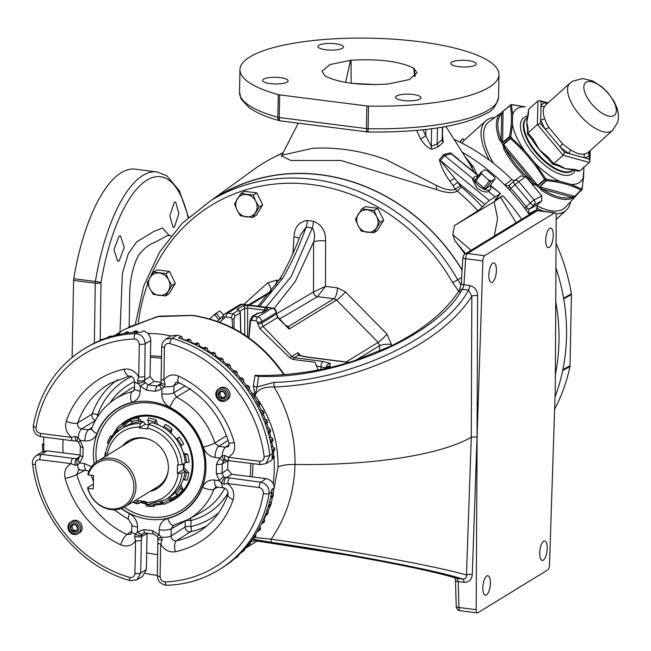 <?xml version="1.0" encoding="UTF-8"?>
<svg xmlns="http://www.w3.org/2000/svg" width="651" height="651" viewBox="0 0 651 651"><rect width="100%" height="100%" fill="white"/><g stroke="black" fill="none" stroke-linecap="round" stroke-linejoin="round"><path stroke-width="0.98" d="M119.052 236.207L113.974 249.699L117.685 261.181L119.157 260.848L124.243 247.356L120.5 235.874L119.052 236.207M174.322 202.355L169.813 215.904L173.142 227.345L174.427 226.987L178.935 213.43L175.632 201.997L174.322 202.355M263.647 79.129A12.727 3.336 1.1 0 0 262.67 80.374A12.727 3.336 1.1 0 0 272.875 83.849A12.727 3.336 1.1 0 0 287.148 82.116A12.727 3.336 1.1 0 0 288.124 80.87A12.727 3.336 1.1 0 0 277.92 77.396A12.727 3.336 1.1 0 0 263.647 79.129M396.508 96.006A12.727 3.336 1.1 0 0 395.531 97.251A12.727 3.336 1.1 0 0 405.736 100.726A12.727 3.336 1.1 0 0 420.017 98.985A12.727 3.336 1.1 0 0 420.994 97.74A12.727 3.336 1.1 0 0 410.789 94.265A12.727 3.336 1.1 0 0 396.508 96.006M451.786 62.146A12.727 3.336 1.1 0 0 450.809 63.391A12.727 3.336 1.1 0 0 461.014 66.866A12.727 3.336 1.1 0 0 475.287 65.133A12.727 3.336 1.1 0 0 476.263 63.879A12.727 3.336 1.1 0 0 466.059 60.413A12.727 3.336 1.1 0 0 451.786 62.146M325.785 49.761A12.727 3.336 1.1 0 0 343.402 47.01A12.727 3.336 1.1 0 0 335.566 43.772A12.727 3.336 1.1 0 0 317.94 46.522A12.727 3.336 1.1 0 0 325.785 49.761M486.802 576.013A9.83 3.597 97.2 0 0 482.912 586.437A9.83 3.597 97.2 0 0 485.386 595.25A9.83 3.597 97.2 0 0 486.443 594.981A9.83 3.597 97.2 0 0 490.333 584.557A9.83 3.597 97.2 0 0 487.859 575.744A9.83 3.597 97.2 0 0 486.802 576.013M543.658 541.193A9.83 3.597 97.2 0 0 539.76 551.617A9.83 3.597 97.2 0 0 542.234 560.43A9.83 3.597 97.2 0 0 543.292 560.161A9.83 3.597 97.2 0 0 547.182 549.737A9.83 3.597 97.2 0 0 544.716 540.924A9.83 3.597 97.2 0 0 543.658 541.193M492.807 263.224A9.83 3.597 97.2 0 0 488.917 273.64A9.83 3.597 97.2 0 0 491.391 282.453A9.83 3.597 97.2 0 0 492.449 282.192A9.83 3.597 97.2 0 0 496.339 271.768A9.83 3.597 97.2 0 0 493.865 262.955A9.83 3.597 97.2 0 0 492.807 263.224M549.664 228.395A9.83 3.597 97.2 0 0 545.766 238.819A9.83 3.597 97.2 0 0 548.24 247.632A9.83 3.597 97.2 0 0 549.298 247.364A9.83 3.597 97.2 0 0 553.187 236.94A9.83 3.597 97.2 0 0 550.722 228.127A9.83 3.597 97.2 0 0 549.664 228.395M368.051 131.876L368.1 128.719A129.533 33.958 1.1 0 0 488.608 109.954A129.533 33.958 1.1 0 0 498.536 97.259C496.298 105.771 492.392 111.093 486.826 113.225C462.43 126.294 422.833 132.552 368.043 131.998A4.443 4.443 0 0 1 367.628 131.974L367.628 131.974A4.443 1.644 96.5 0 1 366.423 128.605L366.863 105.958A4.443 1.164 1.1 0 0 368.531 106.08A129.533 33.958 1.1 0 0 498.975 74.613A129.533 33.958 1.1 0 0 419.211 41.656A129.533 33.958 1.1 0 0 239.959 69.641A129.533 33.958 1.1 0 0 278.27 94.615A4.443 1.164 1.1 0 0 279.694 94.891L366.863 105.958M171.018 235.76L167.6 235.516L154.124 242.725C148.827 244.613 143.676 248.739 138.663 255.111C133.553 264.607 130.566 276.61 129.728 291.111L129.175 326.721M464.904 254.102A190.621 170.188 58.5 0 0 454.935 240.764L452.811 234.742L454.496 225.596L477.867 210.769A193.331 172.613 -121.5 0 0 457.214 191.134C452.86 193.502 446.073 193.005 436.845 189.653L341.067 160.488L290.973 160.504L281.492 155.906M211.429 200.231L253.149 169.992A194.128 173.329 58.5 0 1 273.615 157.452A194.128 173.329 58.5 0 1 283.047 153.034M298.15 123.348L281.899 155.223L312.667 148.306C337.609 146.988 362.241 150.829 386.572 159.837L436.487 185.502C444.177 189.36 450.248 190.702 454.715 189.531L455.293 189.083L449.882 181.157C444.324 173.426 440.833 166.257 439.392 159.658L443.591 154.58L450.492 152.855L458.459 159.259M442.558 135.554L443.201 142.414L438.09 146.841L432.052 149.242C428.382 148.42 424.598 145.051 420.701 139.143L417.112 131.567L417.096 130.371M119.955 332.213L122.396 273.453L128.263 253.857L136.604 241.92L154.075 231.317L162.449 228.045L169.366 235.638M188.09 217.613A125.244 45.863 97.2 0 0 144.384 181.865A125.244 45.863 97.2 0 0 100.995 282.615L100.164 340.253M124.178 507.227A58.981 52.658 -121.5 0 0 149.323 516.935A58.981 52.658 -121.5 0 0 204.862 466.938A58.981 52.658 -121.5 0 0 151.512 403.115A58.981 52.658 -121.5 0 0 96.454 461.958M124.162 507.235A59.021 52.698 -121.5 0 0 149.339 516.959A59.021 52.698 -121.5 0 0 204.91 466.938A59.021 52.698 -121.5 0 0 151.528 403.075A59.021 52.698 -121.5 0 0 96.429 461.974M146.06 502.906A45.147 40.313 58.5 0 1 141.902 501.775M113.599 435.771A45.147 40.313 58.5 0 1 117.245 430.132M123.218 424.07A45.147 40.313 58.5 0 1 126.929 421.466A45.147 40.313 58.5 0 1 151.349 416.404A45.147 40.313 58.5 0 1 190.458 451.688A45.147 40.313 58.5 0 1 174.102 498.471A45.147 40.313 58.5 0 1 170.57 500.367M162.408 501.392L162.498 503.06A45.147 40.313 58.5 0 1 155.296 503.841M94.118 463.846A60.942 54.415 58.5 0 1 150.82 401.667A60.942 54.415 58.5 0 1 205.952 467.613A60.942 54.415 58.5 0 1 148.566 519.27A60.942 54.415 58.5 0 1 121.444 508.447M173.418 525.308L171.237 528.783L171.099 536.009L185.136 527.025A4.443 3.906 -122.6 0 0 189.164 531.826A4.443 3.906 -122.6 0 0 190.466 531.769L176.397 540.769A86.445 77.176 -121.5 0 0 200.589 530.606C213.382 521.947 222.496 509.936 227.931 494.565A9.252 3.353 -161 0 0 233.131 499.756A95.689 85.436 58.5 0 1 175.388 551.731C169.105 552.593 164.207 550.014 160.691 543.992L160.065 576.664C160.374 579.87 162.05 581.612 165.094 581.904A125.008 111.614 -121.5 0 0 263.37 493.45C263.533 490.284 262.101 488.307 259.082 487.534L227.817 483.563C233.074 488.022 234.84 493.417 233.131 499.756M177.243 335.192L170.977 335.94L165.81 339.073L172.116 338.308L177.243 335.192A129.207 115.357 58.5 0 1 181.466 336.494L178.512 337.942A129.329 115.471 58.5 0 1 186.3 340.758L188.692 339.106A129.207 115.357 58.5 0 1 190.222 339.724L187.276 341.157A129.329 115.471 58.5 0 1 194.909 344.566L197.294 342.89A129.207 115.357 58.5 0 1 198.791 343.622L195.861 345.038A129.329 115.471 58.5 0 1 203.275 349.017L205.667 347.317A129.207 115.357 58.5 0 1 207.116 348.163L204.202 349.563A129.329 115.471 58.5 0 1 211.363 354.103L213.756 352.37A129.207 115.357 58.5 0 1 215.155 353.322L212.259 354.705A129.329 115.471 58.5 0 1 219.127 359.775L221.519 358.017A129.207 115.357 58.5 0 1 222.854 359.075L219.973 360.442A129.329 115.471 58.5 0 1 226.515 366.008L228.916 364.235A129.207 115.357 58.5 0 1 230.177 365.382L227.321 366.741A129.329 115.471 58.5 0 1 233.489 372.763L235.898 370.972A129.207 115.357 58.5 0 1 237.078 372.209L234.246 373.56A129.329 115.471 58.5 0 1 240.007 380.013L242.424 378.19A129.207 115.357 58.5 0 1 243.523 379.517L240.707 380.859A129.329 115.471 58.5 0 1 246.029 387.703L248.462 385.864A129.207 115.357 58.5 0 1 249.471 387.264L246.68 388.598A129.329 115.471 58.5 0 1 251.53 395.8L253.971 393.936A129.207 115.357 58.5 0 1 254.891 395.401L252.116 396.728A129.329 115.471 58.5 0 1 256.478 404.247L258.927 402.367A129.207 115.357 58.5 0 1 259.741 403.889L256.99 405.215A129.329 115.471 58.5 0 1 260.831 413.003L263.297 411.106A129.207 115.357 58.5 0 1 264.005 412.677L261.279 414.003A129.329 115.471 58.5 0 1 264.575 422.011L267.056 420.098A129.207 115.357 58.5 0 1 267.659 421.71L264.957 423.036A129.329 115.471 58.5 0 1 267.683 431.231L270.189 429.302A129.207 115.357 58.5 0 1 270.67 430.946L267.992 432.272A129.329 115.471 58.5 0 1 270.149 440.597L272.671 438.66A129.207 115.357 58.5 0 1 273.038 440.32L270.385 441.655A129.329 115.471 58.5 0 1 271.939 450.061L274.486 448.116A2.514 2.246 -121.5 0 0 272.167 446.855A2.514 2.246 58.5 0 1 271.394 446.781M272.671 438.66A2.514 2.246 -121.5 0 0 270.914 437.57A124.902 111.516 -121.5 0 0 269.62 432.549M270.189 429.302A2.514 2.246 -121.5 0 0 267.756 428.407A2.514 2.246 58.5 0 1 266.812 428.431M267.056 420.098A2.514 2.246 -121.5 0 0 264.583 419.399A2.514 2.246 58.5 0 1 263.598 419.488M263.297 411.106A2.514 2.246 -121.5 0 0 260.799 410.602A2.514 2.246 58.5 0 1 259.79 410.765M258.927 402.367A2.514 2.246 -121.5 0 0 256.421 402.058A2.514 2.246 58.5 0 1 255.404 402.302M253.971 393.936A2.514 2.246 -121.5 0 0 251.465 393.831L251.522 393.79M169.675 343.533C166.64 343.044 164.898 344.355 164.459 347.471L163.832 380.143C167.559 375.041 172.531 373.715 178.756 376.164A95.689 85.436 58.5 0 1 234.23 442.517C235.695 449.247 233.725 454.17 228.322 457.287L259.586 461.258C262.613 461.25 264.111 459.655 264.086 456.457A125.008 111.614 -121.5 0 0 169.675 343.533A4.443 1.432 -73.8 0 1 172.116 338.308A129.451 115.577 58.5 0 1 269.88 455.252L266.129 463.512L271.337 460.412L274.567 456.514A2.514 2.246 -121.5 0 0 273.387 456.188A2.514 2.246 58.5 0 1 272.468 455.993M274.567 456.514L271.915 458.19L272.452 453.731L269.88 455.252A4.443 0.903 -7.2 0 1 264.086 456.457M259.586 461.258A4.443 1.627 -82.8 0 0 260.734 464.619L224.88 460.224A4.443 1.53 -105.7 0 0 225.026 460.159L223.871 460.696L222.243 463.862L222.072 473L223.562 476.581L224.693 477.305L260.848 482.22C266.658 483.701 269.424 487.477 269.148 493.556L271.727 491.782A129.329 115.471 58.5 0 1 270.726 496.973L273.379 494.988A2.514 2.246 -121.5 0 0 271.581 492.962A2.514 2.246 58.5 0 1 271.524 492.945A124.902 111.516 -121.5 0 0 272.281 489.186M120.289 334.248A2.514 2.246 -121.5 0 0 119.092 333.589L116.081 335.192A129.329 115.471 58.5 0 1 123.763 333.597L126.213 332.108A129.207 115.357 58.5 0 1 127.759 331.855L124.748 333.434A129.329 115.471 58.5 0 1 132.584 332.474L135.026 330.968A129.207 115.357 58.5 0 1 136.588 330.838L133.585 332.392A129.329 115.471 58.5 0 1 138.264 332.14L135.473 333.662C141.316 334.232 144.522 337.6 145.1 343.769L144.701 381.616L145.214 382.861L148.42 384.904L157.16 386.01L160.154 385.05M111.614 336.396A2.514 2.246 -121.5 0 0 110.637 336.014L107.627 337.641A129.329 115.471 58.5 0 1 115.113 335.428L117.579 333.963A129.207 115.357 58.5 0 1 119.092 333.589M103.11 339.285A2.514 2.246 -121.5 0 0 102.451 339.138L99.44 340.79A129.329 115.471 58.5 0 1 106.691 337.967L109.173 336.518A129.207 115.357 58.5 0 1 110.637 336.014M242.424 378.19A2.514 2.246 -121.5 0 0 240.292 378.239L239.112 378.963A2.514 2.246 58.5 0 1 239.112 378.955M235.898 370.972A2.514 2.246 -121.5 0 0 233.929 371.086L232.635 371.884M228.916 364.235A2.514 2.246 -121.5 0 0 227.118 364.414L225.71 365.284M221.519 358.017A2.514 2.246 -121.5 0 0 219.9 358.253L218.378 359.189M213.756 352.37A2.514 2.246 -121.5 0 0 212.307 352.639L210.68 353.639M248.462 385.864A2.514 2.246 -121.5 0 0 245.972 385.953M147.069 533.226L146.678 552.829A101.719 90.814 -121.5 0 0 154.914 554.261A101.719 90.814 -121.5 0 0 157.729 554.571M63.098 439.523A101.719 90.814 -121.5 0 0 63.098 452.852L80.187 455.025M161.497 358.375A101.719 90.814 -121.5 0 0 158.681 357.977A101.719 90.814 -121.5 0 0 150.43 357.309L150.064 376.563L154.084 381.364L161.106 382.259M265.95 307.223L291.16 276.642L312.277 227.948L306.116 227.166C298.931 247.331 291.013 264.501 282.363 278.693L259.57 306.409M292.934 253.434L293.975 236.826C294.439 227.223 298.882 221.771 307.296 220.461A9.252 3.393 97.3 0 1 306.116 227.166L300.518 234.954C293.926 252.417 286.798 267.406 279.157 279.922A4.443 3.206 31.5 0 1 282.363 278.693M244.882 548.638L257.259 541.022M283.73 374.642L283.275 373.967C259.92 340.693 229.494 321.195 191.988 315.466L157.111 316.63L124.732 329.284L114.397 335.615M286.302 325.614L288.645 326.411L289.117 329.064L277.586 317.517L276.057 312.83L261.726 321.61L261.726 323.059L263.037 326.428L291.835 356.431L294.423 357.781L322.798 361.386L330.195 363.461L330.179 366.212A4.443 3.963 -121.5 0 0 327.779 366.708L324.467 368.735M135.498 323.571L143.7 286.147L159.511 252.173L182.207 223.228L210.761 200.638L218.134 196.122A189.669 169.341 58.5 0 1 320.723 174.859A189.669 169.341 58.5 0 1 462.08 270.165M150.462 355.885A101.776 90.871 58.5 0 1 160.838 356.602A101.776 90.871 58.5 0 1 161.529 356.699M252.913 463.626A101.776 90.871 58.5 0 1 252.197 476.866M183.834 467.711A33.852 30.223 -121.5 0 0 184.339 463.341M183.077 452.225A33.852 30.223 -121.5 0 0 180.709 445.919M176.413 439.018A33.852 30.223 -121.5 0 0 172.206 434.477M221.055 391.454A3.467 3.1 -121.5 0 0 224.473 397.403M221.771 398.884A4.004 3.581 -121.5 0 0 223.627 398.599A4.004 3.581 -121.5 0 0 225.539 395.482A4.004 3.581 -121.5 0 0 223.757 391.902A4.004 3.581 -121.5 0 0 220.054 391.43A4.004 3.581 -121.5 0 0 218.142 394.547A4.004 3.581 -121.5 0 0 219.932 398.127A4.004 3.581 -121.5 0 0 221.771 398.884M221.983 398.241L223.627 398.599L225.539 395.482L223.757 391.902L220.054 391.43L218.142 394.547L219.932 398.127L221.983 398.241M216.718 394.368A5.55 4.956 -121.5 0 0 221.739 400.373A5.55 4.956 -121.5 0 0 226.963 395.67A5.55 4.956 -121.5 0 0 221.942 389.664A5.55 4.956 -121.5 0 0 216.718 394.368M215.806 393.977A6.941 6.193 -121.5 0 0 219.175 400.373A6.941 6.193 -121.5 0 0 225.84 400.707A6.941 6.193 -121.5 0 0 228.623 395.605A6.941 6.193 -121.5 0 0 225.254 389.208A6.941 6.193 -121.5 0 0 218.59 388.867A6.941 6.193 -121.5 0 0 215.806 393.977M218.59 388.867L219.997 388.012A6.941 6.193 58.5 0 1 226.662 388.346A6.941 6.193 58.5 0 1 230.023 394.742A6.941 6.193 58.5 0 1 227.24 399.844L225.84 400.707M73.205 524.543A3.467 3.1 -121.5 0 0 76.623 530.492M73.913 531.965A4.004 3.581 -121.5 0 0 75.776 531.688A4.004 3.581 -121.5 0 0 77.689 528.571A4.004 3.581 -121.5 0 0 75.907 524.991A4.004 3.581 -121.5 0 0 72.204 524.519A4.004 3.581 -121.5 0 0 70.292 527.635A4.004 3.581 -121.5 0 0 72.074 531.216A4.004 3.581 -121.5 0 0 73.913 531.965M74.133 531.322L75.776 531.688L77.689 528.571L75.907 524.991L72.204 524.519L70.292 527.635L72.074 531.216L74.133 531.322M68.868 527.448A5.55 4.956 -121.5 0 0 73.888 533.462A5.55 4.956 -121.5 0 0 79.113 528.75A5.55 4.956 -121.5 0 0 74.092 522.745A5.55 4.956 -121.5 0 0 68.868 527.448M67.956 527.058A6.941 6.193 -121.5 0 0 71.317 533.454A6.941 6.193 -121.5 0 0 77.99 533.787A6.941 6.193 -121.5 0 0 80.765 528.685A6.941 6.193 -121.5 0 0 77.404 522.289A6.941 6.193 -121.5 0 0 70.739 521.956A6.941 6.193 -121.5 0 0 67.956 527.058M70.739 521.956L72.139 521.093A6.941 6.193 58.5 0 1 78.812 521.427A6.941 6.193 58.5 0 1 82.172 527.831A6.941 6.193 58.5 0 1 79.389 532.933L77.99 533.787M157.819 424.664L156.012 419.854A45.684 40.785 -121.5 0 0 148.591 418.088L147.647 420.326L149.299 424.737M104.901 456.717A45.684 40.785 -121.5 0 0 104.901 456.733A45.684 40.785 -121.5 0 1 105.145 452.827L105.722 452.779M148.924 439.295A26.626 23.77 -121.5 0 0 144.449 438.294A26.626 23.77 -121.5 0 0 128.898 442.037M129.012 440.491A27.863 24.876 -121.5 0 0 124.178 444.926M156.671 487.371A26.626 23.77 -121.5 0 0 168.21 470.779M151.952 490.26A27.863 24.876 -121.5 0 0 158.095 487.973M87.861 474.197A26.585 23.729 58.5 0 1 97.52 461.258A26.585 23.729 58.5 0 1 111.899 458.28A26.585 23.729 58.5 0 1 134.92 479.046A26.585 23.729 58.5 0 1 125.293 506.592A26.585 23.729 58.5 0 1 110.914 509.57A26.585 23.729 58.5 0 1 87.6 487.64L87.975 488.315L93.288 488.991L93.541 475.547L88.235 474.872L87.861 474.197M97.52 461.258L130.07 441.321A26.585 23.729 58.5 0 1 144.449 438.335A26.585 23.729 58.5 0 1 149.885 439.669M168.308 469.745A26.585 23.729 58.5 0 1 157.843 486.655L125.293 506.592M87.975 488.315A25.299 22.59 -121.5 0 0 110.084 508.854A25.299 22.59 -121.5 0 0 133.911 487.412A25.299 22.59 -121.5 0 0 111.02 460.037A25.299 22.59 -121.5 0 0 88.235 474.872M150.194 491.334A27.863 24.876 -121.5 0 0 157.225 488.535A27.863 24.876 -121.5 0 0 167.323 459.663A27.863 24.876 -121.5 0 0 143.187 437.887A27.863 24.876 -121.5 0 0 128.117 441.012A27.863 24.876 -121.5 0 0 122.421 446.008M527.302 117.595A34.975 15.543 48 0 0 527.033 117.75A34.975 15.543 48 0 0 535.944 152.749A34.975 15.543 48 0 0 571.749 171.286A34.975 15.543 48 0 0 573.368 169.919M576.135 195.365A1.107 0.993 45.5 0 1 575.899 195.935A55.962 24.868 -132 0 0 576.257 195.569L565.573 207.075A57.378 25.495 -132 0 1 563.164 209.052A57.378 25.495 -132 0 1 536.693 205.667M575.899 195.935L574.849 196.618A55.888 24.828 -132 0 1 574.516 196.838A55.888 24.828 -132 0 1 574.166 197.041L571.537 198.604A55.962 24.868 -132 0 1 541.624 190.409L539.207 187.195L543.048 183.794L539.842 186.837A1.107 0.464 -133.5 0 1 539.614 186.739L545.986 180.425A55.498 24.657 -132 0 1 544.822 179.578A1.107 0.456 -132.4 0 1 544.423 179.196C535.146 163.84 523.827 150.308 510.482 138.59A1.107 0.456 -131.2 0 1 510.189 138.142A55.498 24.657 -132 0 1 509.627 136.93A1.107 0.472 -130.2 0 1 509.53 136.539C511.824 124.431 512.052 114.055 510.205 105.429A1.107 0.488 -129.7 0 1 510.294 105.202A1.107 0.488 -129.7 0 1 510.319 105.185L503.329 111.142A1.107 0.488 -129.7 0 1 503.369 110.979L501.823 112.151L503.036 111.459L501.734 113.608A1.107 0.993 -134.5 0 0 500.31 113.404L488.868 121.859A57.378 25.495 -132 0 0 493.531 163.368M525.487 106.902L512.077 104.803A1.107 0.724 -83.5 0 0 511.719 104.591L525.487 106.902A48.451 21.532 48 0 0 517.154 108.554A48.451 21.532 48 0 0 512.638 114.771L512.427 124.447L510.807 136.466A1.107 0.578 155.6 0 0 509.627 136.93L502.027 143.358A55.88 24.828 48 0 0 502.67 144.742L507.015 141.633L503.671 144.563A1.107 0.456 -131.2 0 1 503.483 144.302L502.629 144.774A55.888 24.828 -132 0 1 501.986 143.391L502.19 142.919L499.724 140.291A55.962 24.868 -132 0 1 500.31 113.404M511.507 104.616A1.107 0.724 -83.5 0 1 511.719 104.591A1.107 1.107 0 0 0 511.043 104.73A1.107 0.993 -119.7 0 1 512.077 104.803A54.733 24.315 48 0 0 511.776 104.974A54.733 24.315 48 0 0 511.491 105.161L512.638 114.771M547.898 103.037L541.005 101.532L540.981 105.633A34.682 15.412 -132 0 1 542.999 103.761A34.682 15.412 -132 0 1 545.717 102.736A2.962 2.563 -101 0 0 547.125 103.729M608.465 93.744A21.8 9.684 -132 0 1 614.039 115.552A21.8 9.684 -132 0 1 591.726 103.997A21.8 9.684 -132 0 1 586.152 82.189A21.8 9.684 -132 0 1 608.465 93.744M573.214 169.878L573.108 169.968A34.788 15.453 -132 0 1 572.091 170.733A34.788 15.453 -132 0 1 537.4 153.384A34.788 15.453 -132 0 1 526.561 118.254L527.611 117.31M555.921 213.764A60.136 26.724 48 0 0 564.401 211.64A60.136 26.724 48 0 0 566.167 210.322A60.136 26.724 48 0 0 570.488 201.777M494.646 117.522A60.136 26.724 48 0 0 487.461 119.613A60.136 26.724 48 0 0 485.695 120.931A60.136 26.724 48 0 0 489.397 160.227M536.334 207.929A60.136 26.724 48 0 0 543.935 211.339M461.99 143.187A60.136 26.724 -132 0 1 464.196 140.299L485.695 120.931M477.891 176.388A10.18 4.313 36.6 0 0 474.14 177.218L472.545 179.53L476.801 187.87C481.716 191.5 485.646 192.729 488.592 191.549L490.488 189.36A10.18 4.313 36.6 0 0 490.203 185.527M474.14 177.218A10.18 4.313 36.6 0 0 478.444 185.633A10.18 4.313 36.6 0 0 490.488 189.36M381.437 215.684L379.867 212.535M373.088 207.661L370.362 207.319M252.067 192.289L249.366 191.947M153.644 272.045L157.241 269.848L169.529 271.434L175.331 283.462L168.983 293.829L165.549 295.928L171.921 285.553L168.552 279.824L165.972 273.615L153.644 272.045L147.272 282.42L149.844 288.637L153.221 294.366L165.549 295.928M164.15 270.726L162.555 270.523M361.81 208.89L365.406 206.684L377.735 208.255L383.683 220.193L377.181 230.649L373.707 232.773L380.086 222.398L376.717 216.669L374.138 210.452L361.81 208.89L355.43 219.265L358.009 225.482L361.378 231.203L373.707 232.773M240.878 193.534L244.467 191.329L256.795 192.891L259.928 199.173L262.662 204.886L256.168 215.335L252.775 217.41L259.155 207.034L255.778 201.314L253.206 195.097L240.878 193.534L234.498 203.909L237.078 210.118L240.447 215.847L252.775 217.41M458.784 291.257L452.681 282.737A185.38 165.517 -121.5 0 0 294.154 183.273A185.38 165.517 -121.5 0 0 150.584 276.634M243.791 304.408L267.74 282.851L276.716 280.133L278.856 280.41M307.296 220.461L313.44 221.242C321.708 224.66 325.76 231.195 325.614 240.846L325.476 286.383L337.519 287.864L345.567 291.965L387.052 334.175L391.365 344.363L391.381 345.876M170.969 335.949A124.902 111.516 -121.5 0 0 161.261 334.288A124.902 111.516 -121.5 0 0 147.785 333.402M43.747 437.065A124.902 111.516 -121.5 0 0 43.91 451.094M145.401 573.311A124.902 111.516 -121.5 0 0 156.639 575.313A124.902 111.516 -121.5 0 0 157.33 575.394M212.299 199.694A189.823 169.48 58.5 0 1 320.723 174.704A189.823 169.48 58.5 0 1 462.096 269.921M253.402 540.989L251.896 541.803L250.423 540.664M264.07 519.156L266.332 514.884M267.952 511.548L270.499 505.615M271.044 504.191L278.01 467.141C278.392 440.865 270.726 416.982 255.021 395.499L253.394 385.628L255.094 375.212L261.938 375.839M273.168 483.603A124.902 111.516 -121.5 0 0 273.941 457.808M273.819 456.229A124.902 111.516 -121.5 0 0 273.306 451.314M272.688 446.879A124.902 111.516 -121.5 0 0 271.801 441.883M268.407 428.35A124.902 111.516 -121.5 0 0 266.772 423.378M265.274 419.285A124.902 111.516 -121.5 0 0 263.281 414.394M261.507 410.431A124.902 111.516 -121.5 0 0 259.171 405.654M257.121 401.83A124.902 111.516 -121.5 0 0 254.451 397.216M252.149 393.546A124.902 111.516 -121.5 0 0 249.17 389.127M246.615 385.62A124.902 111.516 -121.5 0 0 243.352 381.437M240.553 378.101A124.902 111.516 -121.5 0 0 237.029 374.187M234.002 371.046A124.902 111.516 -121.5 0 0 230.251 367.424M226.996 364.495A124.902 111.516 -121.5 0 0 223.049 361.183M219.558 358.465A124.902 111.516 -121.5 0 0 215.473 355.511M211.721 352.997A124.902 111.516 -121.5 0 0 207.563 350.425M203.535 348.139A124.902 111.516 -121.5 0 0 199.377 345.966M195.031 343.907A124.902 111.516 -121.5 0 0 190.955 342.157M186.235 340.343A124.902 111.516 -121.5 0 0 182.337 339.008M169.529 271.434L165.972 273.615M175.331 283.462L171.921 285.553M168.34 290.989A11.563 10.326 58.5 0 1 158.982 295.391A11.563 10.326 58.5 0 1 149.844 288.637A11.563 10.326 58.5 0 1 150.064 277.481A11.563 10.326 -121.5 0 1 159.414 273.07A11.563 10.326 58.5 0 1 168.552 279.824A11.563 10.326 58.5 0 1 168.34 290.989M256.795 192.891L253.206 195.097M262.662 204.886L259.155 207.034M255.566 212.47A11.563 10.326 58.5 0 1 246.216 216.873A11.563 10.326 58.5 0 1 237.078 210.118A11.563 10.326 58.5 0 1 237.29 198.962A11.563 10.326 -121.5 0 1 246.639 194.559A11.563 10.326 58.5 0 1 255.778 201.314A11.563 10.326 58.5 0 1 255.566 212.47M383.683 220.193L380.086 222.398M377.735 208.255L374.138 210.452M376.498 227.826A11.563 10.326 58.5 0 1 367.148 232.228A11.563 10.326 58.5 0 1 358.009 225.482A11.563 10.326 58.5 0 1 358.221 214.317A11.563 10.326 -121.5 0 1 367.579 209.915A11.563 10.326 58.5 0 1 376.717 216.669A11.563 10.326 58.5 0 1 376.498 227.826M481.984 174.004L489.373 180.888L484.051 188.049L475.873 181.002L481.187 173.841L481.984 174.004A8.317 3.524 -143.4 0 1 481.211 172.124L484.832 169.911A8.317 3.524 -143.4 0 1 487.249 170.782L494.312 176.86A8.317 3.524 -143.4 0 1 495.029 178.488A8.317 3.524 -143.4 0 1 495.085 178.74L489.821 186.048L485.67 188.766L490.944 181.458L495.134 178.887M481.211 172.124L475.368 179.782A8.756 3.711 -143.4 0 0 475.873 181.002M491.464 180.954A8.317 3.524 -143.4 0 1 489.047 180.083M485.67 188.766A8.317 3.524 -143.4 0 1 483.254 187.887M476.19 181.808A8.317 3.524 -143.4 0 1 475.474 180.181A8.317 3.524 -143.4 0 1 475.417 179.945M481.187 173.841A8.756 3.711 -143.4 0 1 480.682 172.629M490.944 181.458A8.756 3.711 -143.4 0 1 489.373 180.888M485.622 188.611A8.756 3.711 -143.4 0 1 484.051 188.049M460.884 140.632L459.818 141.828M459.525 141.942L460.176 141.706A60.136 26.724 -132 0 1 462.218 139.094L462.771 138.598A60.136 26.724 48 0 0 460.273 142.04L460.005 142.187M462.771 138.598L464.196 140.299M460.273 142.04L460.68 142.52M573.262 169.887L569.12 169.325A34.788 15.453 -132 0 1 565.312 168.658A34.788 15.453 -132 0 1 559.453 166.347L557.541 165.574A2.222 1.644 -73.9 0 0 558.957 165.175L565.312 168.658L574.63 169.472A2.222 1.619 104.6 0 1 573.262 169.887L578.332 171.189L579.976 170.839L589.31 162.441L563.107 155.255L553.773 163.661L558.957 165.175M547.776 158.307A34.788 15.453 -132 0 1 545.774 156.484A34.788 15.453 -132 0 1 539.362 149.697A34.788 15.453 -132 0 1 533.991 142.414L532.298 140.063L533.161 139.176L539.362 149.697L548.524 157.55L547.686 158.47L545.774 156.484M527.082 119.906L527.839 115.317A2.222 1.79 2 0 1 528.4 114.177L526.773 122.551L528.099 128.263A2.222 1.807 -179.5 0 0 527.53 129.451L527.318 127.539A34.788 15.453 -132 0 1 526.773 122.551A34.788 15.453 -132 0 1 527.082 119.906A34.788 15.453 -132 0 1 527.098 119.849M589.212 159.194L589.383 154.962A34.682 15.412 -132 0 1 584.647 157.868L589.212 159.194L589.879 161.131L589.31 162.441M564.629 152.456L569.34 153.669A34.682 15.412 -132 0 1 560.153 146.955L564.629 152.456L563.107 155.255L537.409 124.52L528.075 132.926L533.161 139.176M540.525 123.625L545.139 129.004A2.962 1.099 149.4 0 0 548.76 127.336L562.537 143.806A2.962 0.692 -48.8 0 0 560.153 146.955L545.139 129.004A34.682 15.412 -132 0 1 540.68 119.385L540.525 123.625L537.409 124.52L537.921 100.97L528.588 109.368L528.4 114.177M544.667 118.515A2.962 1.872 161.9 0 1 540.68 119.385L540.981 105.633A2.962 2.637 -144.3 0 0 544.944 105.893C542.674 109.026 542.576 113.233 544.667 118.515A31.826 14.143 48 0 0 548.76 127.336M570.968 149.966C576.241 153.49 580.92 154.775 585.013 153.823A2.962 2.563 -101 0 0 584.647 157.868L569.34 153.669A2.962 1.538 -59.6 0 1 570.968 149.966A31.826 14.143 48 0 1 562.537 143.806M548.524 157.55L553.773 163.661L552.308 163.547L552.455 164.019L557.541 165.574M532.494 139.981L527.668 134.375L528.099 128.263M528.205 134.708L527.668 134.375M527.53 129.451L527.513 133.927M527.839 115.317L528.588 109.368M590.001 150.78L589.383 154.962A2.962 2.637 -144.3 0 1 588.846 151.821M537.921 100.97L539.573 100.628L541.005 101.532M499.724 140.291A1.107 0.643 158.8 0 1 501.164 139.965L501.734 113.608A54.855 24.372 48 0 0 501.164 139.965L502.653 142.357L509.53 136.539A1.107 0.814 -169.7 0 1 510.807 136.466A54.733 24.315 48 0 0 511.36 137.662L524.535 150.552L535.089 163.173L545.522 178.52A54.733 24.315 48 0 0 546.661 179.359A1.107 0.439 125.7 0 1 545.986 180.425A1.107 0.464 -133.5 0 0 546.384 180.628A1.107 0.732 -84.1 0 0 546.661 179.359L560.047 181.409L570.813 184.363L581.498 188.904A54.733 24.315 48 0 0 581.799 188.733A54.733 24.315 48 0 0 582.092 188.546L583.654 176.486L583.866 166.819M577.73 193.298L574.768 196.382A1.107 0.48 45.9 0 1 574.573 196.358L539.842 186.837L542.234 189.091A54.855 24.372 48 0 0 571.554 197.123L574.573 196.358L581.009 190.116A1.107 0.879 -63 0 0 581.498 188.904A1.107 0.993 -119.7 0 1 581.31 190.108A1.107 0.48 -134.1 0 1 581.009 190.116C571.423 185.079 559.884 181.914 546.384 180.628L543.048 183.794M541.014 182.304L537.962 185.535A1.107 0.456 47.6 0 1 537.734 185.299L503.671 144.563L505.192 148.64A54.855 24.372 48 0 0 533.942 183.029L537.734 185.299L545.522 178.52A1.107 0.415 126.6 0 1 544.822 179.578L537.425 186.324A55.88 24.828 48 0 0 538.743 187.285A1.107 0.439 125.7 0 0 538.711 187.317A55.888 24.828 -132 0 1 537.392 186.357L537.457 185.917L533.161 184.225A55.962 24.868 -132 0 1 529.409 181.043M502.629 144.774A1.107 0.553 154.6 0 0 502.67 144.742L510.189 138.142A1.107 0.553 154.6 0 1 511.36 137.662L507.015 141.633M582.132 189.384A1.107 0.806 -170.5 0 0 582.092 188.546A1.107 0.993 -123.3 0 1 581.904 189.742A55.498 24.657 -132 0 1 581.612 189.929A55.498 24.657 -132 0 1 581.31 190.108L574.198 197.009A55.88 24.828 48 0 0 574.882 196.586L575.329 196.146M510.498 105.071A55.498 24.657 -132 0 1 510.612 104.998A55.498 24.657 -132 0 1 510.913 104.819A1.107 0.993 -119.7 0 1 511.043 104.73L510.4 105.128A1.107 0.993 -123.3 0 1 511.491 105.161A1.107 0.96 168.8 0 0 510.205 105.429L506.706 108.335M537.303 185.34L537.457 185.917L537.962 185.535L537.425 186.324A1.107 0.407 126.6 0 0 537.392 186.357M523.331 175.257A55.962 24.868 -132 0 1 503.833 149.144A1.107 0.48 151.8 0 1 505.192 148.64L533.942 183.029L533.161 184.225M503.565 144.986L503.044 144.75L503.833 149.144M503.036 111.459L502.653 142.357A1.107 0.472 49.8 0 0 502.686 142.569L502.19 142.919A1.107 0.675 85.6 0 1 502.36 142.39M506.022 139.501L502.027 143.358A1.107 0.578 155.7 0 1 501.986 143.391M574.198 196.594L574.768 196.382L574.198 197.009A1.107 0.993 -119.5 0 0 574.166 197.041M541.624 190.409A1.107 0.513 123 0 0 542.234 189.091L571.554 197.123A1.107 0.976 70.7 0 1 571.537 198.604M539.785 187.154A1.107 0.594 -170.1 0 1 539.207 187.195L538.711 187.317M574.849 196.618A1.107 0.993 -123.5 0 1 574.882 196.586L575.622 195.861M570.813 184.363A48.451 21.532 48 0 0 583.654 176.486M535.089 163.173A48.451 21.532 48 0 0 560.047 181.409M512.427 124.447A48.451 21.532 48 0 0 524.535 150.552M177.332 473.472L183.281 469.827L185.096 471.34L182.011 473.236L177.332 473.472L177.503 464.895L182.174 464.668L185.258 462.771A41.729 37.253 58.5 0 0 151.748 422.686L148.656 424.574L147.468 428.976L139.265 427.935L140.461 423.532A41.729 37.253 58.5 0 0 121.997 428.504L125.082 426.608A41.729 37.253 58.5 0 1 143.546 421.645L145.23 424.281L149.339 424.721M183.509 463.846L183.281 469.827M185.096 471.34A41.729 37.253 58.5 0 1 168.674 497.779L165.59 499.667A41.729 37.253 58.5 0 0 182.011 473.236M142.235 501.124L138.565 503.671L132.975 501.88M138.923 503.597L137.874 500.57L146.076 501.612L147.118 504.639M107.163 455.969L105.348 455.204C107 443.469 112.55 434.567 121.997 428.504M140.461 423.532L143.546 421.645M139.265 427.935L145.23 424.281M93.378 484.1L87.6 487.64M147.386 424.493A36.798 32.851 58.5 0 1 148.705 424.55M170.123 432.476L170.383 431.003L172.01 429.09L171.18 433.46M180.49 446.025L183.688 444.031L180.498 446.049M183.362 453.096L187.626 454.243L185.193 454.846L183.761 454.447M184.03 463.528A36.798 32.851 58.5 0 1 183.794 468.045L184.794 468.394L188.831 472.699L186.414 472.545L183.313 469.249M132.674 502.067A45.684 40.785 -121.5 0 0 136.824 503.841L137.158 503.304M146.231 504.012L146.027 504.834L146.898 506.234A45.684 40.785 -121.5 0 0 154.352 506.356L154.971 503.915M170.619 501.221L169.057 499.968A43.796 39.109 -121.5 0 1 162.498 503.06L164.068 504.305A45.684 40.785 -121.5 0 0 170.619 501.221L170.367 496.664M175.42 492.327L176.185 494.272L178.301 495.077A45.684 40.785 -121.5 0 0 182.817 489.316L180.962 484.613M183.476 478.68L184.705 479.99L187.13 480.145A45.684 40.785 -121.5 0 0 188.831 472.699M185.218 462.308L186.601 462.698L189.042 462.088A45.684 40.785 -121.5 0 0 187.626 454.243M183.688 444.031A45.684 40.785 -121.5 0 0 179.416 437.147L176.209 439.14M172.01 429.09A45.684 40.785 -121.5 0 0 165.606 424.354L163.979 426.267L163.726 427.691M141.853 421.653L138.476 417.918A45.684 40.785 -121.5 0 0 131.315 419.431L131.095 421.677L132.503 423.231M126.367 425.86L122.421 423.614A45.684 40.785 -121.5 0 0 116.765 428.146L117.18 430.091L118.588 430.889M113.022 436.487L110.629 435.967A45.684 40.785 -121.5 0 0 107.456 442.721L108.408 444.137M136.824 503.841L136.677 502.613M154.352 506.356L153.481 504.964L153.685 504.175M146.027 504.834A43.796 39.109 -121.5 0 0 153.481 504.964M169.057 499.968L168.926 497.624M182.817 489.316L180.701 488.502L179.904 486.476M176.185 494.272A43.796 39.109 -121.5 0 0 180.701 488.502M184.705 479.99A43.796 39.109 -121.5 0 0 186.414 472.545M186.601 462.698A43.796 39.109 -121.5 0 0 185.193 454.846M181.531 445.365A43.796 39.109 -121.5 0 0 177.251 438.481M170.383 431.003A43.796 39.109 -121.5 0 0 163.979 426.267M155.735 423.866L155.076 422.092L156.012 419.854M155.076 422.092A43.796 39.109 -121.5 0 0 147.647 420.326M139.721 421.791L138.256 420.164L138.476 417.918M138.256 420.164A43.796 39.109 -121.5 0 0 131.095 421.677M124.886 426.73L122.844 425.567L122.421 423.614M122.844 425.567A43.796 39.109 -121.5 0 0 117.18 430.091M112.232 437.521L110.629 435.967M111.492 437.358A43.796 39.109 -121.5 0 0 108.31 444.112M106.162 453.495L105.145 452.827M73.018 524.535L71.61 526.822L73.4 530.402L76.419 530.793M71.61 526.822L70.292 527.635M73.4 530.402L72.074 531.216M77.095 530.874L75.776 531.688M220.876 391.446L219.468 393.733L221.25 397.322L224.27 397.704M219.468 393.733L218.142 394.547M221.25 397.322L219.932 398.127M224.945 397.785L223.627 398.599M248.951 337.877L250.521 321.358A2.222 0.537 -176.2 0 1 249.968 320.959L251.986 316.63A2.222 1.986 58.5 0 1 253.19 316.386L257.706 316.956L272.037 308.175L241.969 304.359L227.638 313.139A4.443 1.627 97.2 0 0 225.962 317.045L231.203 317.712L232.106 319.023L232.676 327.958M234.018 328.657L234.018 318.721A2.222 0.48 180 0 1 232.106 319.023M265.226 310.291L247.624 308.037L244.727 308.305A2.222 1.986 -121.5 0 0 242.717 305.97L248.519 305.449L265.462 307.606L267.854 309.168L262.434 312.488L258.496 313.131L253.19 316.386L251.465 320.284L256.03 320.87A1.416 1.261 58.5 0 1 257.308 322.204L260.026 328.869L289.939 357.855L293.284 359.523L314.978 362.273L318.225 369.996M240.878 332.547L240.317 312.626A2.222 0.618 178.4 0 1 240.146 312.879L234.84 316.126L234.018 318.721M270.336 291.518A9.252 4.028 48.1 0 0 267.74 282.851M257.462 323.653A4.443 0.968 180 0 0 261.726 323.059L276.097 314.254A4.443 1.245 -1.6 0 0 276.431 313.758L276.39 312.334A4.443 1.245 -1.6 0 1 276.057 312.83A4.443 3.963 -121.5 0 0 272.037 308.175A4.443 1.627 -82.8 0 1 272.517 308.053L242.449 304.237A4.443 1.627 -82.8 0 0 241.969 304.359A4.443 3.963 -121.5 0 0 239.568 304.855L225.238 313.636A4.443 3.963 -121.5 0 1 227.638 313.139L232.83 313.798L231.203 317.712M219.656 322.164L224.831 317.574A4.443 1.627 -152.9 0 1 223.602 315.393L223.602 315.393A4.443 1.627 -152.9 0 1 223.887 315.117M224.831 317.574A1.416 1.261 58.5 0 1 225.962 317.045M223.301 319.267A4.443 1.872 -131.9 0 1 222.902 316.313A4.443 1.872 -131.9 0 1 223.024 316.223M256.03 320.87A4.443 1.627 -82.8 0 1 257.706 316.956A4.443 3.963 -121.5 0 1 261.726 321.61A4.443 0.968 180 0 1 257.308 322.204M379.614 351.296L379.557 345.697L378.15 342.385L336.534 300.021L289.117 329.064L278.026 317.33A4.443 0.407 -45 0 0 277.586 317.517L263.037 326.428A4.443 0.586 136.2 0 0 260.026 328.869M348.887 362.469L306.084 357.033L298.492 355.291L297.841 352.744L291.835 356.431A4.443 0.586 136.2 0 0 289.939 357.855M250.521 321.358L251.465 320.284M477.093 436.772L482.871 260.888A4.443 1.627 -82.8 0 1 484.653 255.713L554.587 212.877A4.443 1.627 -82.8 0 1 555.059 212.755A4.443 1.627 -82.8 0 1 556.206 215.969L555.287 388.883L549.509 564.767A4.443 1.627 -82.8 0 1 547.727 569.942L477.801 612.786A4.443 1.627 -82.8 0 1 477.321 612.9A4.443 1.627 -82.8 0 1 476.174 609.694L477.093 436.772L471.283 437.269L471.829 296.14C442.395 343.215 359.637 383.04 274.128 387.044C288.507 411.05 295.456 436.854 294.976 464.448A194.291 50.941 1.1 0 0 471.283 437.269L466.474 575.053C438.196 566.655 357.179 551.552 271.207 539.191C286.473 516.682 294.398 491.774 294.976 464.448C287.05 464.415 281.403 465.31 278.01 467.141M469.664 285.529C474.669 286.831 477.329 290.2 477.631 295.635A4.443 0.976 0.2 0 0 471.829 296.14L468.468 290.094L462.462 289.329L460.867 291.648C434.079 337.698 333.67 379.72 258.618 376.302L257.096 386.938L274.104 382.357C350.743 380.754 444.6 336.193 468.468 290.094A4.443 1.627 -82.8 0 0 469.664 285.529L463.919 284.796L462.462 289.329A4.443 3.312 34.5 0 0 459.313 290.476L457.71 292.804A4.443 3.312 34.5 0 1 460.867 291.648M477.631 295.635L477.053 436.772L472.276 574.507C471.755 579.732 468.989 582.352 463.96 582.36A4.443 1.627 97.2 0 0 462.918 579.17C440.092 571.017 347.431 553.212 271.036 542.299L254.167 539.435A4.443 4.411 -49.9 0 0 252.083 539.638M461.51 278.766L460.957 277.847L461.535 278.433M210.761 200.638A189.669 169.341 58.5 0 1 313.343 179.375A189.669 169.341 58.5 0 1 457.726 279.824L461.063 284.878M248.902 337.08L247.819 337.08M345.567 291.965A9.252 1.099 135.8 0 1 336.534 300.021L333.906 298.687L317.493 296.669A4.443 3.947 59.5 0 1 313.497 291.99L313.619 241.887L295.261 281.533L274.03 308.533M253.003 538.8L255.461 540.769C330.382 550.925 429.627 569.389 455.366 577.942L456.912 578.405L458.223 581.628A4.443 1.245 178.4 0 1 455.488 580.562L456.221 606.439A4.443 4.443 0 0 0 460.094 610.719L477.321 612.9M258.447 313.131L258.496 313.131A2.222 1.986 -121.5 0 0 257.291 313.383L251.986 316.63M257.291 313.383A2.222 2.222 0 0 1 258.471 313.058L261.23 312.74A2.222 1.986 58.5 0 1 262.434 312.488M261.254 312.724L266.658 309.412A2.222 1.986 58.5 0 1 267.854 309.168M264.534 310.714L264.575 310.193A2.222 0.814 -82.8 0 1 265.462 307.606M247.632 336.949L247.624 308.037A2.222 0.814 -82.8 0 1 248.519 305.449M239.104 310.714A2.222 1.986 -121.5 0 0 237.29 309.298L242.717 305.97M234.84 316.126A2.222 1.986 58.5 0 0 232.83 313.798L238.136 310.551A2.222 1.562 -73.3 0 1 238.73 310.568L238.535 310.527M274.104 382.357A4.443 0.553 -93.1 0 0 274.128 387.044C263.704 386.645 257.34 389.461 255.021 395.499L257.096 386.938A4.443 3.646 -170.1 0 1 253.394 385.628M254.972 537.514L271.207 539.191L271.036 542.299M326.021 367.905L316.24 365.96M322.798 361.386A4.443 1.627 97.2 0 0 321.016 366.562L320.821 369.491M455.366 577.942A4.443 4.101 106.8 0 1 454.748 577.811L456.294 578.275A4.443 4.101 106.8 0 0 456.912 578.405L462.918 579.17C465.481 579.008 466.669 577.632 466.474 575.053A4.443 1.351 2 0 1 472.276 574.507M271.776 290.94L248.348 304.985M300.941 355.853L297.841 352.744L299.94 355.487M283.275 373.967L283.665 373.69L284.275 374.602M325.614 240.846A9.252 2.034 -179.9 0 0 313.619 241.887C315.165 236.565 314.718 231.919 312.277 227.948A9.252 3.385 97.2 0 0 313.44 221.242M306.084 357.033A3.703 1.359 -82.8 0 1 306.483 356.927L299.981 355.495A3.703 3.068 -65.2 0 0 298.492 355.291L294.423 357.781A4.443 1.627 -82.8 0 0 293.284 359.523M463.96 582.36L458.223 581.628L458.947 607.505A4.443 1.245 178.4 0 1 456.221 606.439M259.814 375.529L258.618 376.302A4.443 3.67 -173.7 0 1 255.094 375.212M459.313 290.476L461.193 283.608A4.443 1.082 3.8 0 0 463.919 284.796L465.644 258.707A4.443 1.082 3.8 0 1 462.918 257.519L462.918 257.519A4.443 1.082 3.8 0 1 463.252 257.137M461.518 278.604L460.957 277.847L452.681 282.737M454.748 577.811C440.133 573.417 416.559 568.095 384.017 561.829L348.724 555.393L255.461 540.769A4.443 4.427 -36.7 0 0 251.896 541.803M355.658 360.337L379.557 345.697A9.252 2.222 179.4 0 1 391.365 344.363M346.177 361.972L378.15 342.385A9.252 0.92 135.2 0 0 387.052 334.175M286.822 326.135L286.863 326.159A4.443 3.678 -65.2 0 1 286.839 326.151L286.863 326.159A4.443 3.678 -65.2 0 0 288.645 326.411L333.906 298.687A9.252 3.288 97 0 0 337.519 287.864M317.517 296.653L325.476 286.383L313.546 291.957A4.443 3.922 60.4 0 0 317.517 296.653M276.439 313.823L313.546 291.957M299.167 238.502A9.252 2.246 3.6 0 0 293.975 236.826M276.122 284.707A9.252 3.499 97.5 0 0 276.716 280.133M276.431 313.758L278.026 317.33M220.339 318.608L216.238 313.188A8.317 0.61 140.1 0 0 214 314.962L214.781 314.856L218.956 319.853M216.238 313.701A8.756 0.643 140.1 0 0 214.781 314.856M216.238 313.188L219.859 310.966L223.757 315.117M209.671 318.868L214 314.962M227.923 460.436L227.736 469.469L231.748 474.27L250.171 476.613A101.719 90.814 -121.5 0 0 250.684 463.341M165.094 581.904A4.443 1.782 -92 0 0 166.957 585.298L166.957 585.298C160.813 584.549 157.607 581.294 157.33 575.533L157.9 537.702L157.127 536.253L153.872 534.089L145.124 532.982L143.326 533.283L141.755 535.114L141.324 540.289A4.443 1.164 -178.9 0 1 135.546 540.794C131.827 545.904 126.847 547.222 120.63 544.773A95.689 85.436 58.5 0 1 65.157 478.42C63.692 471.69 65.661 466.767 71.057 463.658A4.443 1.627 -82.8 0 1 72.814 458.345L76.395 458.727L78.861 458.19L80.179 455.44L80.358 446.301A4.443 1.164 -178.9 0 0 83.092 447.432L82.913 456.571A4.443 1.164 -178.9 0 1 80.179 455.44M82.913 456.571L79.642 462.918L77.591 464.985L75.02 465.294L71.057 463.658L39.792 459.687C36.765 459.687 35.268 461.29 35.3 464.48A125.008 111.614 -121.5 0 0 129.712 577.413C132.747 577.901 134.488 576.583 134.92 573.474L135.546 540.794L134.586 536.554L135.237 533.942A9.252 2.425 -178.9 0 1 131.73 531.965L131.868 524.739A9.252 2.425 -178.9 0 0 137.564 527.09L137.467 532.079L143.985 529.621L152.725 530.728L159.113 534.829L161.521 537.278L162.14 540.053L160.691 543.992A4.443 1.164 1.1 0 1 157.957 542.861M274.486 448.116A129.207 115.357 58.5 0 1 274.738 449.784L272.102 451.135A129.329 115.471 58.5 0 1 272.452 453.731M266.129 463.512L260.734 464.619M273.379 494.988A129.207 115.357 58.5 0 1 273.029 496.583L270.507 497.982A129.329 115.471 58.5 0 1 268.456 505.892L271.133 503.907A129.207 115.357 58.5 0 1 270.661 505.453L268.155 506.877A129.329 115.471 58.5 0 1 265.527 514.534L268.228 512.557A129.207 115.357 58.5 0 1 267.651 514.046L265.16 515.486A129.329 115.471 58.5 0 1 261.962 522.851L264.68 520.881A129.207 115.357 58.5 0 1 263.997 522.305L261.523 523.77A129.329 115.471 58.5 0 1 257.78 530.801L260.522 528.832A129.207 115.357 58.5 0 1 259.725 530.191L257.275 531.672A129.329 115.471 58.5 0 1 253.003 538.328L255.77 536.367A129.207 115.357 58.5 0 1 254.875 537.645L252.425 539.15A129.329 115.471 58.5 0 1 247.657 545.4L250.448 543.439A129.207 115.357 58.5 0 1 249.455 544.635L247.022 546.165A129.329 115.471 58.5 0 1 241.781 551.958L244.589 550.014A129.207 115.357 58.5 0 1 243.507 551.12L241.09 552.666A129.329 115.471 58.5 0 1 235.402 557.988L238.233 556.052A129.207 115.357 58.5 0 1 237.062 557.061L234.653 558.631A129.329 115.471 58.5 0 1 228.55 563.44L231.406 561.52A129.207 115.357 58.5 0 1 230.153 562.423L227.752 564.018A129.329 115.471 58.5 0 1 225.018 565.898L222.414 567.639A129.451 115.577 58.5 0 0 269.148 493.556A4.443 1.4 -170.3 0 1 263.37 493.45M271.727 491.782L271.817 489.397L274.437 487.819C273.68 482.725 270.897 479.657 266.08 478.631L250.171 476.613M63.098 452.852L47.181 450.834L42.103 451.916L36.497 455.44L41.55 454.374L72.814 458.345M141.324 540.289L140.697 572.97L137.052 579.74L142.675 576.257L146.361 569.47L146.678 552.829M134.545 331.253L135.026 330.968M134.285 339.033A125.008 111.614 -121.5 0 0 36.008 427.495C35.854 430.661 37.286 432.63 40.297 433.411L71.561 437.382C66.312 432.923 64.547 427.528 66.256 421.189A95.689 85.436 58.5 0 1 123.999 369.215C130.273 368.344 135.172 370.924 138.696 376.953L139.322 344.273C139.013 341.075 137.337 339.326 134.285 339.033A4.443 1.782 -92 0 1 135.473 333.662A129.451 115.577 58.5 0 0 87.258 346.999L89.993 345.469A129.329 115.471 58.5 0 1 90.701 345.071L93.223 343.663A129.207 115.357 58.5 0 1 94.574 342.922L91.571 344.599A129.329 115.471 58.5 0 1 98.537 341.181L101.035 339.757A129.207 115.357 58.5 0 1 102.451 339.138M150.43 357.309L150.755 340.676C150.487 335.745 148.062 332.482 143.497 330.879L140.868 332.466L138.264 332.14M242.31 382.829A2.514 2.246 58.5 0 1 242.896 381.991A2.514 2.246 -121.5 0 0 243.523 379.517M245.484 386.238A2.514 2.246 58.5 0 1 245.036 386.36M182.296 339.236A2.514 2.246 58.5 0 1 182.329 339.049A2.514 2.246 -121.5 0 0 181.466 336.494M188.692 339.106A2.514 2.246 -121.5 0 0 187.773 339.399L185.844 340.579M190.833 342.67A2.514 2.246 58.5 0 1 190.906 342.32A2.514 2.246 -121.5 0 0 190.222 339.724M197.294 342.89A2.514 2.246 -121.5 0 0 196.203 343.183L194.372 344.306M199.157 346.731A2.514 2.246 58.5 0 1 199.287 346.251A2.514 2.246 -121.5 0 0 198.791 343.622M205.667 347.317A2.514 2.246 -121.5 0 0 204.398 347.61L202.664 348.667M207.238 351.41A2.514 2.246 58.5 0 1 207.425 350.808A2.514 2.246 -121.5 0 0 207.116 348.163M215.009 356.658A2.514 2.246 58.5 0 1 215.269 355.967A2.514 2.246 -121.5 0 0 215.155 353.322M222.447 362.469A2.514 2.246 58.5 0 1 222.788 361.696A2.514 2.246 -121.5 0 0 222.854 359.075M229.502 368.783A2.514 2.246 58.5 0 1 229.917 367.97A2.514 2.246 -121.5 0 0 230.177 365.382M236.134 375.586A2.514 2.246 58.5 0 1 236.638 374.748A2.514 2.246 -121.5 0 0 237.078 372.209M137.996 332.148A2.514 2.246 -121.5 0 0 136.588 330.838M129.093 332.832A2.514 2.246 -121.5 0 0 127.759 331.855M271.817 489.462L274.12 488.055A2.514 2.246 -121.5 0 0 274.437 487.819M270.434 498.308L272.517 497.03A2.514 2.246 -121.5 0 0 273.029 496.583M271.133 503.907A2.514 2.246 -121.5 0 0 269.587 501.807M268.09 507.113L270.271 505.778A2.514 2.246 -121.5 0 0 270.661 505.453M268.228 512.557A2.514 2.246 -121.5 0 0 267 510.465M265.095 515.641L267.374 514.249A2.514 2.246 -121.5 0 0 267.651 514.046M264.68 520.881A2.514 2.246 -121.5 0 0 263.777 518.855M260.522 528.832A2.514 2.246 -121.5 0 0 259.92 526.936M255.77 536.367A2.514 2.246 -121.5 0 0 255.436 534.658M250.448 543.439A2.514 2.246 -121.5 0 0 250.35 541.99M244.589 550.014A2.514 2.246 -121.5 0 0 244.662 548.883M238.233 556.052A2.514 2.246 -121.5 0 0 238.396 555.287M272.224 451.981L273.819 451.005A2.514 2.246 -121.5 0 0 274.738 449.784M247.998 390.462A2.514 2.246 58.5 0 1 248.658 389.664A2.514 2.246 -121.5 0 0 249.471 387.264M251.335 393.912A2.514 2.246 58.5 0 1 250.48 394.156M253.174 398.461A2.514 2.246 58.5 0 1 253.866 397.728M253.914 397.704L253.898 397.712A2.514 2.246 -121.5 0 0 254.891 395.401M257.804 406.769A2.514 2.246 58.5 0 1 258.203 406.338M258.577 406.094A2.514 2.246 -121.5 0 0 259.741 403.889M262.678 414.76A2.514 2.246 -121.5 0 0 264.005 412.677M265.388 424.232L266.658 423.459A2.514 2.246 -121.5 0 0 267.659 421.71M270.914 437.57A2.514 2.246 -121.5 0 0 270.287 437.578A2.514 2.246 58.5 0 1 269.424 437.545M268.302 433.354L269.685 432.508A2.514 2.246 -121.5 0 0 270.67 430.946M270.588 442.623L272.077 441.712A2.514 2.246 -121.5 0 0 273.038 440.32M164.459 347.471A4.443 1.164 -178.9 0 1 161.725 346.34L161.098 379.012A4.443 1.164 -178.9 0 0 163.832 380.143L165.134 384.18L164.41 386.84L161.92 388.859L155.402 391.324L146.662 390.209L140.266 386.108L140.177 391.105A9.252 2.425 1.1 0 1 134.48 388.745L133.471 391.064L132.34 391.568A9.252 4.012 76.1 0 0 131.583 402.464A61.227 54.66 -121.5 0 0 96.909 433.68A9.252 3.434 20.9 0 1 91.815 428.212L91.815 428.212C96.503 416.103 104.079 406.501 114.535 399.413A70.471 62.919 58.5 0 1 132.34 391.568L134.065 390.397M66.256 421.189A9.252 3.353 19 0 0 77.811 422.849L92.076 414.077A4.443 3.906 -121.5 0 0 95.542 420.172M120.63 544.773A9.252 2.466 -64.8 0 1 126.929 534.487L131.746 531.061M84.907 470.282L76.818 474.546A86.445 77.176 -121.5 0 0 126.929 534.487L130.745 534.259M190.483 388.582L176.486 397.175A9.252 2.368 116.9 0 0 169.935 407.339C164.703 404.369 162.001 399.877 161.822 393.855A9.252 2.425 1.1 0 0 173.85 392.797L176.486 397.175A70.471 62.919 58.5 0 1 214.822 443.038L226.532 435.641M217.637 487.135L213.943 489.17A9.252 3.434 -159.1 0 1 202.469 487.265C204.78 482.033 208.8 479.624 214.529 480.047A9.252 3.385 97.2 0 0 216.913 487.046L215.579 487.257L213.943 489.17A70.471 62.919 58.5 0 1 188.115 519.531L201.875 511.824A71.089 63.472 -121.5 0 0 224.758 488.177M206.855 525.87A85.826 76.631 58.5 0 1 190.466 531.769A4.443 1.912 77.4 0 0 190.906 526.521A81.391 72.668 -121.5 0 0 218.72 512.785M157.9 537.702A4.443 0.903 -20.7 0 0 161.521 537.278A9.252 2.425 -178.9 0 0 171.099 536.009C171.465 539.362 173.223 540.94 176.397 540.769A9.252 3.971 -102 0 0 175.388 551.731M228.119 492.953A75.524 67.435 58.5 0 1 191.028 520.523A4.443 1.929 75.7 0 0 190.051 518.448M178.756 376.164A9.252 2.466 115.2 0 0 178.366 382.365L175.925 382.21L173.988 385.571L173.85 392.797L185.12 385.905M228.127 440.336L218.63 446.358A9.252 3.385 97.2 0 0 214.96 457.417C209.264 456.4 205.358 452.99 203.242 447.18A9.252 1.131 162.7 0 0 214.822 443.038L218.63 446.358L225.539 447.237L228.094 446.635C228.818 446.676 229.079 445.406 228.875 442.851A9.252 1.253 164.3 0 0 234.23 442.517M96.909 433.68C94.607 438.912 90.587 441.313 84.858 440.898A9.252 3.385 -82.8 0 1 88.52 429.831L91.05 429.253L91.815 428.212M123.999 369.215A9.252 3.971 78 0 0 129.476 376.091L110.336 383.268A86.445 77.176 -121.5 0 0 77.811 422.849C77.184 426.063 78.445 428.098 81.603 428.952L88.52 429.831L92.149 427.365M131.624 376.49A81.391 72.668 -121.5 0 0 97.609 414.915A4.443 1.619 19.6 0 0 92.076 414.077A85.826 76.631 58.5 0 1 117.408 379.834M88.845 471.422L86.811 470.527L78.576 469.843L76.818 474.546A9.252 1.253 -15.7 0 1 65.157 478.42M229.575 478.249A4.443 1.627 97.2 0 0 227.817 483.563L224.156 484.238L221.527 483.262A9.252 3.385 97.2 0 0 223.83 487.925L216.913 487.046M224.693 477.305A4.443 0.708 115.6 0 0 221.527 483.262L219.306 480.65L216.295 473.513L216.474 464.375L219.737 458.027L222.056 455.798L224.709 455.44L228.322 457.287A4.443 1.627 -82.8 0 0 229.469 460.648M174.029 525.097A9.252 4.012 -103.9 0 1 173.581 525.276L173.581 525.276A9.252 4.012 -103.9 0 1 167.803 518.473A61.227 54.66 -121.5 0 0 202.469 487.265M185.543 520.89A4.443 1.164 1.1 0 1 191.028 520.523L190.906 526.521A4.443 1.164 -178.9 0 0 185.136 527.025L185.25 521.036L171.237 528.783A9.252 2.425 -178.9 0 1 159.21 529.841C159.609 523.909 162.473 520.125 167.803 518.473M165.134 384.18A4.443 1.489 179.3 0 1 161.114 382.747L160.862 383.927A4.443 1.261 -156.6 0 0 164.41 386.84A9.252 2.425 1.1 0 0 173.988 385.571L179.277 382.796M229.046 444.763L225.539 447.237A9.252 3.385 97.2 0 0 222.056 455.798A4.443 1.53 -105.7 0 0 224.88 460.224L223.871 460.696A4.443 2.002 -124.3 0 1 219.737 458.027L214.96 457.417M40.297 433.411A4.443 1.627 97.2 0 0 41.444 436.772L72.709 440.743A4.443 1.627 97.2 0 1 71.561 437.382L75.573 436.495L78.12 437.513A9.252 3.385 -82.8 0 1 81.603 428.952L95.852 420.22M75.573 436.495A4.443 1.294 95.9 0 0 76.387 441.142L77.51 441.516A4.443 1.497 120.1 0 1 78.12 437.513L80.081 440.288A4.443 0.561 133.9 0 0 78.706 442.444L80.358 446.301M129.476 376.091L129.476 376.091C132.104 375.985 133.821 377.792 134.619 381.519A9.252 2.425 1.1 0 0 138.126 383.496L137.581 380.68L138.696 376.953A4.443 1.164 1.1 0 0 144.473 376.449M145.214 382.861L140.266 386.108L138.126 383.496L144.701 381.616M131.868 524.739L128.817 519.677A9.252 2.368 -63.1 0 1 129.451 513.606C134.676 516.577 137.385 521.069 137.564 527.09M141.755 535.114A4.443 2.051 -159.9 0 1 135.237 533.942L137.467 532.079A4.443 1.92 -139.6 0 0 142.309 534.113M86.811 470.527A9.252 3.385 -82.8 0 1 84.418 463.52L91.522 466.743M79.894 469.648A9.252 3.385 -82.8 0 1 77.591 464.985A4.443 2.319 -104.1 0 1 77.835 458.654M225.962 460.143A4.443 1.953 -81.4 0 1 224.709 455.44M161.114 382.747L161.098 379.012M227.899 460.802L222.243 463.862A4.443 1.164 -178.9 0 1 216.474 464.375M161.822 393.855L161.92 388.859A4.443 1.92 -139.6 0 1 160.236 384.936L160.236 384.936A4.443 1.92 -139.6 0 1 160.406 384.79M227.736 469.469L222.072 473A4.443 1.164 -178.9 0 1 216.295 473.513M155.402 391.324A4.443 1.627 -82.8 0 1 157.16 386.01L161.057 383.317M223.562 476.581A4.443 0.561 133.9 0 0 219.306 480.65L214.529 480.047M146.662 390.209A4.443 1.627 -82.8 0 1 148.42 384.904L154.084 381.364M231.748 474.27L226.182 477.753A4.443 1.945 98.8 0 0 224.156 484.238M137.581 380.68A4.443 1.481 -0.9 0 0 144.489 380.038L150.064 376.563M158.112 539.02A4.443 0.83 2.8 0 0 162.14 540.053M76.387 441.142L72.709 440.743M157.127 536.253L159.113 534.829L159.21 529.841M153.872 534.089A4.443 1.627 -82.8 0 1 152.725 530.728M145.124 532.982A4.443 1.627 -82.8 0 1 143.985 529.621M84.418 463.52L79.642 462.918A4.443 2.002 -124.3 0 1 78.844 458.206M147.045 533.584L141.487 536.587A4.443 0.838 -177 0 1 134.586 536.554M75.02 465.294A4.443 1.294 -84.2 0 1 76.395 458.727L80.106 456.172M73.587 280.41A4.443 1.627 -82.8 0 1 73.742 278.718A129.533 47.433 -82.8 0 1 135.221 169.17L156.883 171.921A129.533 47.433 -82.8 0 0 95.404 281.468A4.443 1.627 97.2 0 0 95.249 283.161L73.587 280.41L72.106 357.342M413.767 68.192C399.828 61.3 378.923 58.647 351.035 60.226L329.919 64.571L321.968 71.276L325.166 76.069C339.122 82.962 360.027 85.615 387.898 84.036L409.276 79.585L416.974 72.733L413.767 68.192L414.63 76.688M462.177 152.179A191.866 171.303 58.5 0 1 529.32 214.643M555.93 267.968A191.866 171.303 58.5 0 1 555.018 397.061M464.676 156.102L473.554 167.169L476.841 174.265M488.592 191.549L495.085 196.846L500.228 193.827L496.526 198.221A4.443 0.431 137.4 0 0 494.963 200.183A4.443 0.431 137.4 0 0 495.37 200.044L502.8 195.674A18.505 1.79 137.4 0 0 500.611 197.261L494.125 201.786L497.624 218.606L494.321 236.077M555.36 374.699A192.615 171.978 -121.5 0 0 555.751 301.649M521.646 219.338A192.615 171.978 -121.5 0 0 502.8 195.674M461.185 186.845A4.443 0.716 129.7 0 1 457.214 191.134L455.293 189.083L460.208 185.763L461.185 186.845A197.766 176.576 58.5 0 1 482.318 206.928L484.824 204.39L457.881 182.394L460.208 185.763M473.961 171.913L470.299 164.931L445.919 126.538M73.742 278.718L95.404 281.468A4.443 0.415 9.4 0 1 100.995 282.615A4.443 1.139 -179.6 0 1 95.249 283.161L94.371 343.036M280.174 120.834A4.443 3.003 -74.5 0 1 279.775 120.769A4.443 3.003 -74.5 0 1 277.839 117.261L278.27 94.615M437.488 127.938L437.179 143.952L442.2 139.639L442.721 127.1M478.477 175.599L451.314 153.888L444.503 155.548L473.025 178.838M423.004 129.793L425.746 135.742L425.868 129.476M431.613 128.768L431.279 146.329L437.179 143.952L438.09 146.841M443.591 154.58L444.503 155.548L440.393 160.577L457.881 182.394L452.966 185.722M495.085 196.846L489.308 200.516L484.824 204.39M420.701 139.143L425.746 135.742L431.279 146.329A4.443 3.996 -109.1 0 0 432.052 149.242M442.436 127.148L442.2 139.639A4.443 3.898 -132.7 0 0 443.201 142.414M490.366 185.307L500.627 193.689L490.293 185.714M477.867 210.769A4.443 0.431 137.4 0 0 482.318 206.928M478.257 175.892L451.314 153.888A4.443 3.841 78.7 0 1 450.492 152.855M439.392 159.658A4.443 3.963 -144.1 0 0 440.393 160.577L489.308 200.516M351.166 83.361L351.035 60.226M352.329 83.377L376.205 84.597M350.539 60.266L345.681 82.425M415.232 76.167L413.971 68.322M454.935 240.764L465.62 253.662M471.137 250.285L452.811 234.742M454.496 225.596L494.125 201.786M516.097 222.74L500.611 197.261M520.873 175.99L525.707 176.608L541.803 195.861L541.705 200.915L537.335 204.845L537.01 209.589A190.613 170.188 58.5 0 1 537.669 210.55M556.06 243.417A190.613 170.188 58.5 0 1 571.415 293.813L570.007 366.529A190.613 170.188 58.5 0 1 554.611 409.357M537.01 209.589L528.775 213.862M504.704 184.982L511.93 179.595L514.461 180.693M454.016 139.322A190.613 170.188 58.5 0 1 511.93 179.595M509.399 189.848L510.815 188.473A193.339 172.621 58.5 0 1 526.114 206.774L530.28 203.031L514.982 184.721L510.815 188.473L509.652 186.861L509.432 185.136A3.703 3.255 53.7 0 1 505.078 184.607M525.707 176.608L518.814 181.67A3.703 3.255 -126.3 0 0 514.225 180.864A3.703 3.255 -126.3 0 0 514.209 180.872A3.703 3.255 -126.3 0 0 513.989 181.051A3.703 1.644 48 0 0 513.924 181.1A3.703 1.644 48 0 0 514.982 184.721L518.814 181.67L534.113 199.971A3.703 3.231 61.9 0 1 534.023 205.016L529.694 208.914L537.335 204.845M524.543 207.97L526.114 206.774L527.554 208.279L529.694 208.914A3.703 3.239 62 0 0 529.369 213.666M509.652 186.861A3.703 2.124 -25.7 0 1 507.739 188.098M527.554 208.279A3.703 1.668 -52.9 0 0 526.032 209.996M44.349 444.625L42.299 444.454L43.625 443.64M42.852 451.501L42.299 444.454M239.959 69.641L239.527 92.287A129.533 33.958 1.1 0 0 277.839 117.261A4.443 1.164 -178.9 0 0 279.255 117.53L366.423 128.605A4.443 1.164 1.1 0 0 368.1 128.719L368.531 106.08M175.176 497.779A45.147 40.313 58.5 0 1 170.554 499.976M162.449 502.116A45.147 40.313 58.5 0 1 160.089 502.385M170.481 498.723A44.04 39.32 -121.5 0 0 177.747 494.866M179.993 493.181A44.04 39.32 -121.5 0 0 184.86 488.356M146.231 504.029A46.18 41.233 58.5 0 1 140.73 502.491M112.135 436.292A46.18 41.233 58.5 0 1 116.911 428.846M120.94 424.631A46.18 41.233 58.5 0 1 151.276 415.468A46.18 41.233 58.5 0 1 192.126 455.155A46.18 41.233 58.5 0 1 168.56 502.369M330.195 363.461A4.443 3.955 123.2 0 0 326.029 367.774M575.02 170.342A37.164 16.511 -132 0 1 571.92 174.069A37.164 16.511 -132 0 1 533.877 154.377A37.164 16.511 -132 0 1 524.372 117.196A37.164 16.511 -132 0 1 527.79 116.008M585.013 153.823A31.826 14.143 48 0 0 587.511 152.879A31.826 14.143 48 0 0 588.447 152.179L612.607 130.436A31.826 14.143 -132 0 1 611.671 131.128A31.826 14.143 -132 0 1 579.935 115.26A31.826 14.143 -132 0 1 570.016 83.125L545.855 104.868A31.826 14.143 48 0 0 544.944 105.893M147.753 283.771A185.38 165.517 -121.5 0 0 138.386 322.31M574.63 169.472L579.976 170.839M581.978 189.653A1.107 0.496 -134.3 0 1 581.937 189.718A1.107 0.496 -134.3 0 1 581.904 189.742L574.882 196.586M502.735 111.484L510.294 105.202A1.107 1.107 0 0 1 510.4 105.128A1.107 0.993 -123.3 0 0 510.319 105.185M107.252 455.293A38.816 34.658 58.5 0 1 139.29 427.048M137.857 501.449A38.816 34.658 58.5 0 1 135.026 500.627M178.187 473.578A38.816 34.658 58.5 0 1 146.06 502.491M147.484 428.089A38.816 34.658 58.5 0 1 178.35 465.009M148.656 424.574A41.729 37.253 58.5 0 1 182.174 464.668M240.699 332.441L240.146 312.879A2.222 1.986 58.5 0 0 238.136 310.551L237.29 309.298M244.735 334.988L244.727 308.305L239.828 311.3M217.344 321.317L222.805 316.427M482.871 260.888L465.644 258.707A4.443 1.627 97.2 0 1 467.434 253.524L484.653 255.713M554.587 212.877L537.36 210.688L467.434 253.524A4.443 3.963 58.5 0 0 465.026 254.02A4.443 4.443 0 0 0 462.918 257.519L461.193 283.608M460.094 610.719A4.443 1.627 97.2 0 1 458.947 607.505L476.174 609.694M555.059 212.755L537.84 210.566A4.443 1.627 97.2 0 0 537.36 210.688A4.443 3.963 58.5 0 0 534.959 211.184L465.026 254.02M317.493 296.669L279.661 318.957M270.857 292.169L249.659 305.156M330.179 366.212L326.932 368.197M121.151 508.545A61.227 54.66 -121.5 0 0 129.451 513.606M203.242 447.18A61.227 54.66 -121.5 0 0 169.935 407.339M140.177 391.105C139.778 397.029 136.913 400.821 131.583 402.464M84.858 440.898L80.081 440.288L83.092 447.432M259.082 487.534A4.443 1.627 97.2 0 1 260.848 482.22L266.08 478.631M47.181 450.834L41.55 454.374A4.443 1.627 -82.8 0 0 39.792 459.687M134.92 573.474A4.443 1.164 -178.9 0 0 140.697 572.97L146.361 569.47M150.755 340.676L145.1 343.769A4.443 1.164 1.1 0 1 139.322 344.273M242.896 381.991L242.05 382.503M199.287 346.251L198.807 346.544M207.425 350.808L206.847 351.166M215.269 355.967L214.61 356.374M222.788 361.696L222.056 362.143M229.917 367.97L229.144 368.45M236.638 374.748L235.817 375.245M273.387 456.188L272.33 456.831M248.658 389.664L247.803 390.185M256.421 402.058L255.558 402.587M260.799 410.602L259.952 411.115M264.583 419.399L263.761 419.903M267.756 428.407L266.967 428.895M270.287 437.578L269.538 438.033M272.167 446.855L271.483 447.278M134.513 386.743A71.089 63.472 -121.5 0 0 127.653 390.657L114.535 399.413M97.357 417.104A4.443 1.627 -82.8 0 0 97.609 414.915L98.708 415.053M110.1 402.684A75.524 67.435 58.5 0 1 134.619 381.551M157.33 575.533A4.443 1.164 1.1 0 0 160.065 576.664M36.008 427.495A4.443 1.4 -170.3 0 1 33.339 425.705C33.071 431.906 35.772 435.592 41.444 436.772M137.052 579.74L130.176 580.635A4.443 1.432 -73.8 0 1 129.712 577.413M130.176 580.635C80.032 566.866 38.629 517.317 32.599 463.992A4.443 0.903 -7.2 0 0 35.3 464.48M163.564 503.907A46.18 41.233 58.5 0 1 154.718 504.916M117.074 432.166A45.147 40.313 58.5 0 1 118.091 430.612M123.592 424.281A45.147 40.313 58.5 0 1 128.027 420.815M140.828 416.477A44.04 39.32 -121.5 0 0 134.326 418.617M131.242 420.155A44.04 39.32 -121.5 0 0 124.691 424.908M473.554 167.169A9.252 6.762 -32.7 0 1 470.258 164.874M436.487 185.502A9.252 3.914 -72.6 0 0 436.845 189.653M279.694 94.891L279.255 117.53A4.443 1.611 98 0 0 280.345 120.883L367.628 131.974M449.882 181.157L454.349 178.472M563.587 298.223L571.415 293.813M570.007 366.529L562.7 370.533M562.879 369.646L570.105 365.691M571.472 294.521L563.701 298.899M541.705 200.915L534.023 205.016A3.703 1.644 48 0 1 530.28 203.031L534.113 199.971L541.803 195.861M509.66 184.949L513.875 181.157M128.507 327.087L159.145 316.183L192.468 315.344C230.039 321.024 260.441 340.473 283.665 373.69M612.607 130.436L617.718 122.258L618.45 118.401L618.263 112.94L617.14 108.245L613.958 101.149L607.529 92.279L601.776 86.762L592.662 80.984L582.726 78.576L572.563 81.229L570.016 83.125M556.19 219.306L566.167 210.322M552.455 164.019L547.686 158.47M589.887 161.131L590.237 150.568M548.118 102.834L539.573 100.628M575.02 196.464L581.937 189.718A1.107 1.107 0 0 0 582.263 189.099L584.02 167.201M576.257 195.569L577.388 194.153M146.857 504.72L165.59 499.667M248.853 337.804L249.968 320.959M225.238 313.636A4.443 4.443 0 0 0 223.602 315.393L217.328 321.309M240.317 312.626A2.222 2.222 0 0 0 238.73 310.568M242.449 304.237A4.443 4.443 0 0 0 239.568 304.855M279.157 279.922L257.959 306.206M349.237 362.363L306.483 356.927M454.943 577.372L455.488 580.562M259.887 375.529C292.006 375.497 323.205 370.663 353.485 361.045L391.576 345.779C421.677 330.675 443.722 313.017 457.71 292.804M537.84 210.566A4.443 4.443 0 0 0 534.959 211.184M255.461 540.769L253.394 540.948M276.39 312.334A4.443 4.443 0 0 0 272.517 308.053M246.168 385.823L245.118 386.466M134.342 331.383L132.552 332.482M263.858 522.403L261.474 523.86M259.716 530.199L257.251 531.712M253.174 538.702L252.425 539.158M258.74 406.004L257.731 406.623M262.996 414.606L261.857 415.305M173.15 525.447L188.115 519.531M223.83 487.925C226.979 489.137 228.346 491.35 227.931 494.565M178.366 382.365C203.527 394.929 220.355 415.094 228.875 442.851M134.48 388.745L134.619 381.519M128.817 519.677L114.071 509.757M93.435 481.349L91.148 475.238M131.73 531.965L130.753 534.259M165.81 339.073L162.669 342.483L161.725 346.34M160.862 383.927L159.715 385.416M166.957 585.298C187.309 584.5 205.797 578.617 222.414 567.639M87.258 346.999C57.947 364.202 39.971 390.437 33.339 425.705M77.51 441.516L78.706 442.444M36.497 455.44C33.307 457.946 32.013 460.794 32.599 463.992M283.331 152.497L273.615 157.452M498.975 74.613L498.536 97.259M188.497 217.239L179.375 190.784L166.786 175.746L156.883 171.921M239.527 92.287L241.139 98.968L249.056 107.594C256.136 112.672 266.373 117.066 279.775 120.769A4.443 4.443 0 0 0 280.345 120.883M281.899 155.223L281.338 156.33M521.101 175.811L514.209 180.872A3.703 3.703 0 0 0 513.924 181.1L509.595 185.006"/></g></svg>
